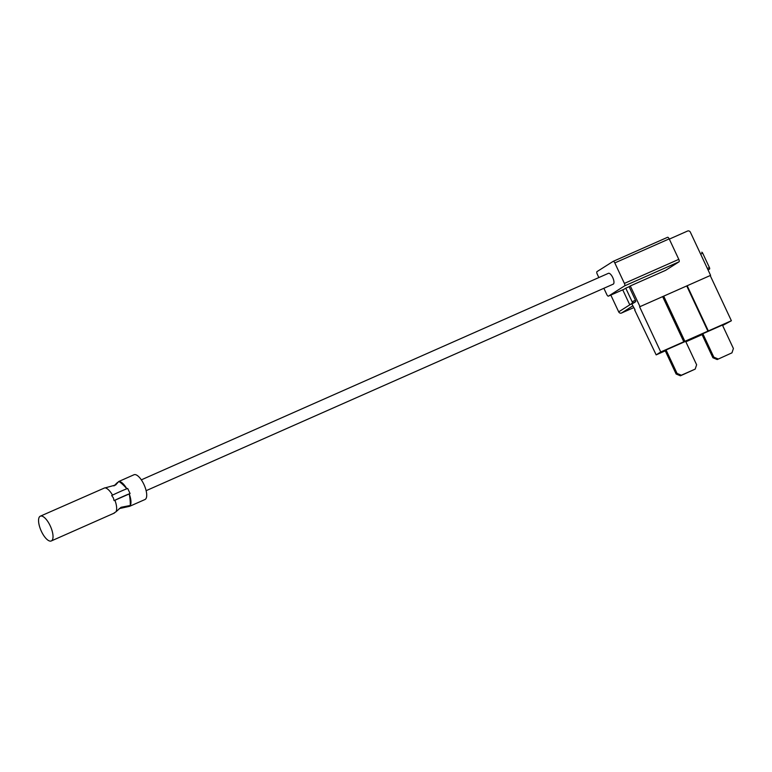 <?xml version="1.0" encoding="UTF-8"?>
<svg xmlns="http://www.w3.org/2000/svg" width="772" height="772" viewBox="0 0 772 772"><rect width="100%" height="100%" fill="white"/><g stroke="black" fill="none" stroke-linecap="round" stroke-linejoin="round"><path stroke-width="1.16" d="M712.903 357.745L701.922 334.295L702.838 333.716L713.83 357.166L712.903 357.745L717.198 359.549L731.972 352.833L717.198 359.549M731.972 352.833L733.4 348.51L722.418 325.06L702.838 333.716M713.83 357.166L718.124 358.961M676.127 374.015L665.146 350.565L666.062 349.977L677.054 373.426L676.127 374.015L680.422 375.81L695.196 369.103L681.348 375.221L677.054 373.426M695.196 369.103L696.624 364.77L685.632 341.32L666.062 349.977M680.422 375.81L681.348 375.221M146.12 490.683L613.2 284.164A5.925 2.258 -113.9 0 0 612.727 277.524A5.925 2.258 -113.9 0 0 608.413 273.327L141.334 479.846M114.082 500.623L113.349 497.853L111.689 495.518A16.28 0.859 -25.1 0 1 120.673 491.359A16.28 0.859 -25.1 0 1 127.689 488.444L130.072 493.549A16.28 0.859 -25.1 0 0 123.057 496.464A16.28 0.859 -25.1 0 0 114.082 500.623L114.922 500.246A13.549 5.153 -113.9 0 1 115.974 511.797L121.04 507.291L130.265 505.486A13.549 5.153 -113.9 0 0 129.233 493.926L130.072 493.549M50.19 525.771A13.549 5.153 -113.9 0 0 40.308 516.178A13.549 5.153 -113.9 0 0 41.398 531.358A13.549 5.153 -113.9 0 0 51.27 540.96A13.549 5.153 -113.9 0 0 50.19 525.771M112.519 495.122A13.549 5.153 -113.9 0 0 104.76 487.865L40.308 516.178M114.922 500.246L129.233 493.926A39.98 15.218 -113.9 0 1 130.265 505.486L129.667 506.297L144.962 499.532A13.549 5.153 -113.9 0 0 143.881 484.353A13.549 5.153 -113.9 0 0 134.01 474.751L118.705 481.516L115.655 484.999L105.214 487.856M113.947 485.926L117.19 482.732A13.549 5.153 -113.9 0 0 117.18 482.751L119.071 481.535A13.549 5.153 -113.9 0 1 126.82 488.782A39.98 15.218 -113.9 0 0 119.052 481.545M129.667 506.297L119.226 508.603M114.092 512.994L115.974 511.797M669.314 239.117L687.562 231.04A2.219 2.046 57.6 0 1 690.38 232.218L710.597 275.363L639.602 306.822L660.755 351.974L731.383 320.747L722.621 325.495M639.602 306.822L710.597 275.363M710.23 275.594L731.383 320.747M633.6 307.69L621.508 313.036A2.219 2.046 -122.4 0 1 618.69 311.859L610.826 295.078M631.795 303.83L635.047 309.784M665.281 350.855L656.171 354.879L634.661 309.958M656.171 354.879L660.755 351.974M633.484 303.087A1.332 0.511 -113.9 0 0 633.513 303.078L635.597 301.746A1.332 0.511 -113.9 0 0 635.462 300.269L629.112 286.702L630.299 285.949L639.969 306.59M622.734 289.818L629.199 303.608A1.332 0.511 -113.9 0 0 630.164 304.554L633.513 303.078A1.332 0.511 -113.9 0 0 633.532 303.058L630.193 304.535L632.258 303.222A1.332 0.511 -113.9 0 0 632.123 301.746L625.764 288.178L629.112 286.702M630.299 285.949L665.609 270.335L679.013 261.824A2.219 0.849 -113.9 0 0 678.791 259.353L669.199 238.876A2.219 0.849 -113.9 0 0 667.577 237.293A2.219 0.849 -113.9 0 0 667.539 237.322L613.229 261.332M603.868 288.294L606.811 294.566A2.219 0.849 -113.9 0 0 608.433 296.139A2.219 0.849 -113.9 0 0 608.471 296.12L624.616 285.872A2.219 0.849 -113.9 0 0 624.394 283.411L614.802 262.924A2.219 0.849 -113.9 0 0 613.18 261.351L596.997 271.619A2.219 0.849 -113.9 0 0 597.219 274.079L598.84 277.563M624.133 289.201A2.219 0.849 -113.9 0 0 624.172 289.182A2.219 0.849 -113.9 0 0 624.22 289.162L625.764 288.178M702.076 334.633L685.864 341.803M687.196 285.775L708.339 330.927M686.733 285.93L707.876 331.082M663.688 296.12L684.841 341.263M662.646 296.631L683.799 341.784M613.18 261.351A2.219 0.849 -113.9 0 0 613.142 261.37L667.577 237.293M701.729 252.241L701.7 252.261A1.332 0.511 66.1 0 1 701.729 252.241A1.332 0.511 66.1 0 1 702.694 253.187L709.429 267.566A1.332 0.511 66.1 0 1 709.564 269.042L708.078 269.988M618.69 311.859L630.299 304.496M624.616 285.872L679.013 261.824M608.471 296.12L624.22 289.162M632.76 305.895L621.508 313.036M624.394 283.411L678.791 259.353M614.802 262.924L669.199 238.876M632.123 301.746L635.462 300.269M632.258 303.222L635.597 301.746M702.694 253.187L700.638 254.104M709.429 267.566L707.364 268.482M709.564 269.042L707.963 269.756M51.27 540.96L114.459 513.013M608.433 296.139L624.172 289.182"/></g></svg>
